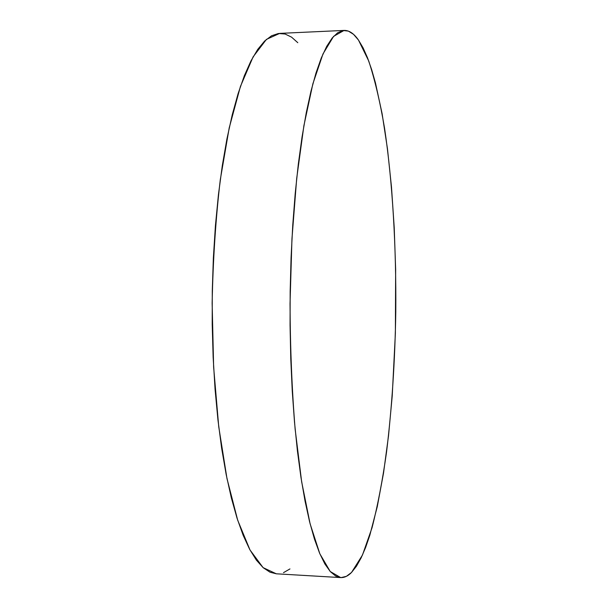<?xml version="1.0" encoding="UTF-8"?>
<svg xmlns="http://www.w3.org/2000/svg" width="608" height="608" viewBox="0 0 608 608"><rect width="100%" height="100%" fill="white"/><g stroke="black" fill="none" stroke-linecap="round" stroke-linejoin="round"><path stroke-width="0.91" d="M344.09 30.415L279.703 33.387L266.426 39.391L253.095 56.886L240.426 86.465L229.216 127.847L220.301 179.649C215.718 218.622 212.998 259.798 212.139 303.179L213.628 367.088L218.743 426.801L227.004 478.709L237.698 520.228L249.994 549.966L263.097 567.629L276.306 573.8L340.685 577.585L330.22 571.505L319.831 553.766L310.095 523.762L301.644 481.749L295.131 429.134C291.924 389.546 290.229 347.723 290.031 303.666L291.954 238.807L296.712 178.273L303.886 125.75L312.862 83.843L322.977 53.96L333.587 36.358L344.128 30.408C349.159 30.316 353.932 33.524 358.454 40.022L368.729 60.99C374.87 79.777 380.144 102.182 384.552 128.189C392.616 182.347 396.317 247.091 395.785 312.086C394.98 361.365 391.894 408.036 386.536 452.116C382.561 480.244 377.735 505.446 372.05 527.714L362.459 555.066L351.515 572.47C348.012 576.042 344.409 577.744 340.685 577.585M358.454 40.022L363.12 47.91L367.521 57.821L371.632 69.532L375.44 82.855L382.098 113.605L387.456 148.724L391.491 187.059L394.22 227.628L395.648 269.557L395.375 333.344L392.221 395.975L388.52 435.792L383.534 473.016L377.279 506.616L369.793 535.359L365.613 547.474L361.16 557.832L356.448 566.238L351.515 572.47L346.393 576.331L341.118 577.6L335.738 576.088L330.311 571.604L324.9 564.011L319.588 553.189L314.45 539.076L309.571 521.687L305.049 501.083L300.968 477.432L297.426 450.984L294.5 422.081L292.258 391.134L290.768 358.652L290.062 325.189L290.168 291.338L291.072 257.724L292.767 224.93L295.207 193.542L298.323 164.076L302.047 136.967L306.295 112.579L310.977 91.192L316 72.975L321.26 58.034L326.686 46.383L332.181 37.992L337.676 32.748L343.102 30.506L348.407 31.107L353.537 34.344L358.454 40.022M297.798 42.704L291.582 37.156L285.099 34.025L278.411 33.501L271.571 35.773L264.655 41.017L257.746 49.37L250.944 60.922L244.348 75.711L238.07 93.723L232.226 114.851L226.928 138.92L222.3 165.65L218.432 194.697L215.43 225.629L213.362 257.921L212.276 291.034L212.207 324.376L213.15 357.337L215.072 389.34L217.938 419.839L221.662 448.347L226.153 474.445L231.321 497.808L237.036 518.176L243.2 535.397L249.683 549.389L256.394 560.15L263.211 567.728L270.058 572.234L276.328 573.8M283.503 572.652L289.963 568.921"/></g></svg>
